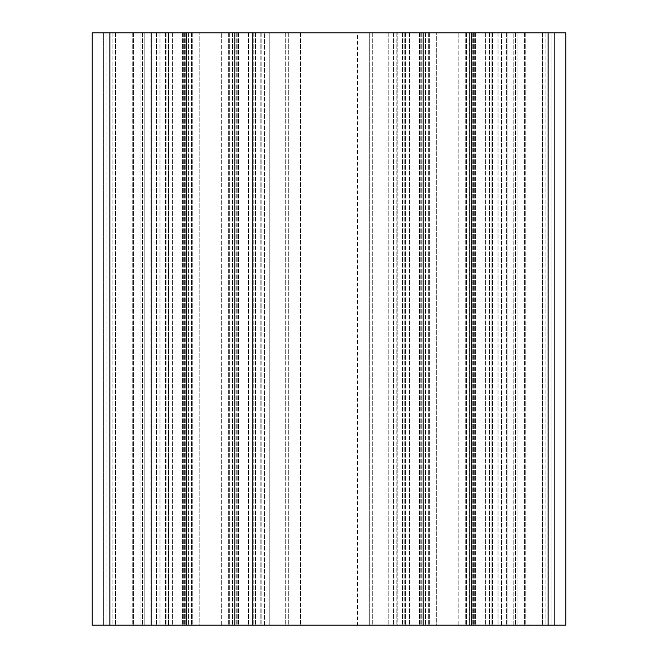 <?xml version="1.0" encoding="UTF-8"?>
<svg xmlns="http://www.w3.org/2000/svg" width="658" height="658" viewBox="0 0 658 658"><rect width="100%" height="100%" fill="white"/><g stroke="black" fill="none" stroke-linecap="round" stroke-linejoin="round"><path stroke-width="0.49" stroke-dasharray="3.29 2.47" d="M186.28 32.9L186.28 625.1L151.34 625.1L269.78 625.1L234.84 625.1L234.84 32.9L269.78 32.9L269.78 625.1L269.78 32.9L234.84 32.9L234.84 625.1L506.66 625.1L471.72 625.1L471.72 32.9L234.84 32.9L252.606 32.9L252.606 625.1L252.606 32.9L269.78 32.9L168.514 32.9L168.514 625.1L168.514 32.9L151.34 32.9L151.34 625.1L151.34 32.9L186.28 32.9L92.12 32.9L166.145 32.9L92.12 32.9L166.145 32.9L92.12 32.9L92.12 625.1L92.12 32.9L92.12 625.1L112.847 625.1L92.12 625.1L92.12 32.9L92.12 625.1L186.28 625.1L186.28 32.9L186.28 625.1M548.114 32.9L548.114 625.1L548.114 32.9L548.114 625.1L548.114 32.9L548.114 625.1L548.114 32.9L548.114 625.1L524.426 625.1L554.628 625.1L554.628 32.9L554.628 625.1L517.912 625.1L517.912 32.9L517.912 625.1L554.628 625.1L554.628 32.9L517.912 32.9L554.628 32.9L524.426 32.9L554.628 32.9L554.628 625.1L565.88 625.1L565.88 32.9L565.88 625.1L542.192 625.1L542.192 32.9L542.192 625.1L551.075 625.1L551.075 32.9L551.075 625.1L491.855 625.1L491.855 32.9L491.855 625.1L551.075 625.1L551.075 32.9L551.075 625.1L542.192 625.1L542.192 32.9L542.192 625.1L565.88 625.1L565.88 32.9L565.88 625.1L542.192 625.1L542.192 32.9L542.192 625.1L551.075 625.1L551.075 32.9L551.075 625.1L497.061 625.1L551.075 625.1L551.075 32.9L551.075 625.1L542.192 625.1L565.88 625.1L565.88 32.9L471.72 32.9L471.72 625.1L471.72 32.9M221.294 32.9L182.653 32.9L238.467 32.9L182.653 32.9L238.467 32.9L221.294 32.9L221.294 625.1L182.653 625.1L199.826 625.1L199.826 32.9L199.826 625.1L238.467 625.1L182.653 625.1L199.826 625.1L199.826 32.9L199.826 625.1L238.467 625.1L221.294 625.1L221.294 32.9M458.174 32.9L419.533 32.9L475.347 32.9L419.533 32.9L475.347 32.9L458.174 32.9L458.174 625.1L419.533 625.1L436.706 625.1L436.706 32.9L436.706 625.1L475.347 625.1L419.533 625.1L436.706 625.1L436.706 32.9L436.706 625.1L475.347 625.1L458.174 625.1L458.174 32.9M357.426 32.9L111.07 32.9L357.426 32.9L357.426 625.1L369.27 625.1L111.07 625.1L357.426 625.1L357.426 32.9M103.372 32.9L140.088 32.9L103.372 32.9L133.574 32.9L103.372 32.9L103.372 625.1L103.372 32.9M140.088 32.9L133.574 32.9L140.088 32.9L140.088 625.1L140.088 32.9M423.16 32.9L423.16 625.1M388.22 32.9L388.22 625.1L388.22 32.9M405.394 32.9L405.394 625.1L405.394 32.9M489.486 32.9L489.486 625.1L489.486 32.9M506.66 32.9L506.66 625.1L506.66 32.9M144.818 625.1L106.925 625.1L144.818 625.1L144.818 32.9L144.818 625.1M166.145 32.9L166.145 625.1L166.145 32.9M106.925 32.9L106.925 625.1L106.925 32.9M115.808 32.9L115.808 625.1L115.808 32.9M491.855 32.9L491.855 625.1L497.061 625.1L491.855 625.1L491.855 32.9M542.192 32.9L542.192 625.1L542.192 32.9M548.114 625.1L471.72 625.1M234.84 32.9L234.84 625.1M269.78 32.9L269.78 625.1L269.78 32.9M252.606 32.9L252.606 625.1L252.606 32.9M168.514 32.9L168.514 625.1L168.514 32.9M151.34 32.9L151.34 625.1L151.34 32.9M191.453 32.9L191.453 625.1L191.453 32.9M229.667 32.9L229.667 625.1L229.667 32.9M428.333 32.9L428.333 625.1L428.333 32.9M466.547 32.9L466.547 625.1L466.547 32.9M288.73 32.9L288.73 625.1L288.73 32.9M254.975 32.9L254.975 625.1L254.975 32.9M111.07 32.9L111.07 625.1L111.07 32.9M517.912 32.9L517.912 625.1L524.426 625.1L517.912 625.1L517.912 32.9M369.27 32.9L369.27 625.1L372.741 625.1L369.27 625.1L369.27 32.9M397.819 625.1L372.741 625.1L403.025 625.1L397.819 625.1L397.819 32.9L397.819 625.1M403.025 32.9L403.025 625.1L404.76 625.1L403.025 625.1L403.025 32.9M419.056 625.1L404.76 625.1L423.242 625.1L419.056 625.1L419.056 32.9L419.056 625.1M469.417 625.1L423.242 625.1L481.985 625.1L469.417 625.1L469.417 32.9L469.417 625.1M507.063 625.1L481.985 625.1L515.444 625.1L507.063 625.1L507.063 32.9L507.063 625.1M535.086 625.1L515.444 625.1L546.93 625.1L535.086 625.1L535.086 32.9L535.086 625.1M546.93 32.9L546.93 625.1L546.93 32.9M264.574 625.1L264.574 32.9L264.574 625.1M248.453 32.9L248.453 625.1L248.453 32.9M235.893 32.9L235.893 625.1L235.893 32.9M185.227 32.9L185.227 625.1L185.227 32.9M172.667 32.9L172.667 625.1L172.667 32.9M156.546 32.9L156.546 625.1L156.546 32.9M159.927 32.9L159.927 625.1L159.927 32.9M165.553 32.9L165.553 625.1L165.553 32.9M183.319 32.9L183.319 625.1L183.319 32.9M237.801 32.9L237.801 625.1L237.801 32.9M255.567 32.9L255.567 625.1L255.567 32.9M261.193 32.9L261.193 625.1L261.193 32.9M501.454 625.1L501.454 32.9L501.454 625.1M485.333 32.9L485.333 625.1L485.333 32.9M472.773 32.9L472.773 625.1L472.773 32.9M422.107 32.9L422.107 625.1L422.107 32.9M409.547 32.9L409.547 625.1L409.547 32.9M393.426 32.9L393.426 625.1L393.426 32.9M396.807 32.9L396.807 625.1L396.807 32.9M402.433 32.9L402.433 625.1L402.433 32.9M420.199 32.9L420.199 625.1L420.199 32.9M474.681 32.9L474.681 625.1L474.681 32.9M492.447 32.9L492.447 625.1L492.447 32.9M498.073 32.9L498.073 625.1L498.073 32.9M112.847 32.9L112.847 625.1L112.847 32.9M160.939 32.9L160.939 625.1L160.939 32.9M132.258 32.9L132.258 625.1L132.258 32.9M115.512 32.9L115.512 625.1L115.512 32.9M109.886 32.9L109.886 625.1M545.153 32.9L545.153 625.1L545.153 32.9M513.182 625.1L513.182 32.9L513.182 625.1M497.061 32.9L497.061 625.1L497.061 32.9M525.742 32.9L525.742 625.1L525.742 32.9M542.488 32.9L542.488 625.1L542.488 32.9M192.761 32.9L192.761 625.1L192.761 32.9M184.388 32.9L184.388 625.1L184.388 32.9M228.359 32.9L228.359 625.1L228.359 32.9M236.732 32.9L236.732 625.1L236.732 32.9M429.641 32.9L429.641 625.1L429.641 32.9M421.268 32.9L421.268 625.1L421.268 32.9M465.239 32.9L465.239 625.1L465.239 32.9M473.612 32.9L473.612 625.1L473.612 32.9M300.574 32.9L300.574 625.1L300.574 32.9M285.259 32.9L285.259 625.1L285.259 32.9M260.181 32.9L260.181 625.1L260.181 32.9M253.24 32.9L253.24 625.1L253.24 32.9M238.944 32.9L238.944 625.1L238.944 32.9M234.758 32.9L234.758 625.1L234.758 32.9M188.583 32.9L188.583 625.1L188.583 32.9M176.015 32.9L176.015 625.1L176.015 32.9M150.937 32.9L150.937 625.1L150.937 32.9M142.556 32.9L142.556 625.1L142.556 32.9M122.914 32.9L122.914 625.1L122.914 32.9M524.426 32.9L524.426 625.1L524.426 32.9M542.784 32.9L542.784 625.1L542.784 32.9M133.574 32.9L133.574 625.1L133.574 32.9M115.216 32.9L115.216 625.1L115.216 32.9M372.741 32.9L372.741 625.1L372.741 32.9M404.76 32.9L404.76 625.1L404.76 32.9M423.242 32.9L423.242 625.1L423.242 32.9M481.985 32.9L481.985 625.1L481.985 32.9M515.444 32.9L515.444 625.1L515.444 32.9M182.653 32.9L182.653 625.1L182.653 32.9M188.649 32.9L188.649 625.1L188.649 32.9M238.467 32.9L238.467 625.1L238.467 32.9M232.471 32.9L232.471 625.1L232.471 32.9M419.533 32.9L419.533 625.1L419.533 32.9M425.529 32.9L425.529 625.1L425.529 32.9M475.347 32.9L475.347 625.1L475.347 32.9M469.351 32.9L469.351 625.1L469.351 32.9"/><path stroke-width="0.99" d="M186.28 625.1L186.28 32.9L234.84 32.9L234.84 625.1L92.12 625.1L92.12 32.9L186.28 32.9M234.84 32.9L565.88 32.9L565.88 625.1L423.16 625.1L423.16 32.9M234.84 625.1L423.16 625.1M471.72 32.9L471.72 625.1M109.886 32.9L109.886 625.1M548.114 32.9L548.114 625.1"/></g></svg>
